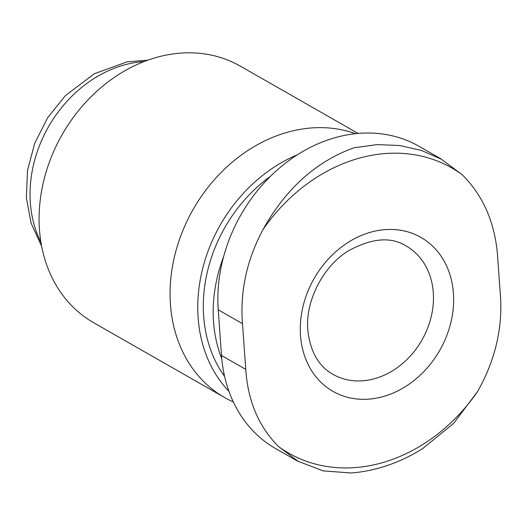 <?xml version="1.0" encoding="UTF-8"?>
<svg xmlns="http://www.w3.org/2000/svg" width="527" height="527" viewBox="0 0 527 527"><rect width="100%" height="100%" fill="white"/><g stroke="black" fill="none" stroke-linecap="round" stroke-linejoin="round"><path stroke-width="0.79" d="M441.356 159.068L418.978 146.282A147.771 120.604 119.7 0 0 282.327 165.676A147.771 120.604 119.7 0 0 218.237 309.81L221.511 355.514A147.771 120.604 119.7 0 0 275.661 448.609L298.038 461.395M221.781 358.742A137.922 112.561 -60.3 0 1 213.54 321.845A137.922 112.561 -60.3 0 1 223.6 256.741M224.574 376.331A137.922 112.561 -60.3 0 1 203.653 316.2A137.922 112.561 -60.3 0 1 270.516 176.268M228.949 391.377A144.326 117.791 -60.3 0 1 198.126 317.722A144.326 117.791 -60.3 0 1 297.287 154.852M233.323 401.949A147.771 120.604 -60.3 0 1 224.588 397.523A147.771 120.604 -60.3 0 1 170.445 304.428A147.771 120.604 -60.3 0 1 226.781 167.019A147.771 120.604 -60.3 0 1 355.534 133.693M224.588 397.523L93.602 322.689A147.771 120.604 -60.3 0 1 39.453 229.601A147.771 120.604 -60.3 0 1 103.549 85.46A147.771 120.604 -60.3 0 1 240.193 66.066L358.129 133.443M462.166 174.687C482.567 194.964 494.306 221.142 497.376 253.23L500.65 298.934C502.172 330.613 494.517 361.43 477.699 391.377A164.259 134.056 -60.3 0 1 278.414 446.448C258.717 426.58 247.835 400.889 245.76 369.368L242.486 323.664C239.969 291.418 246.768 260.114 262.881 229.759A164.259 134.056 -60.3 0 1 462.166 174.687L441.303 159.161L421.435 150.439L399.815 145.531L377.101 144.596L353.953 147.81C316.167 161.381 285.805 188.692 262.881 229.759M423.062 448.266L453.622 423.392L477.699 391.377M278.414 446.448L298.091 461.303L323.282 470.914L350.58 472.923M300.509 335.521A88.661 72.364 -60.3 0 1 410.105 232.572A88.661 72.364 -60.3 0 1 420.315 375.072A88.661 72.364 -60.3 0 1 300.509 335.521M40.928 242.268A118.219 96.481 -60.3 0 1 30.342 202.79A118.219 96.481 -60.3 0 1 144.167 61.547M218.237 309.81L242.486 323.664M221.511 355.514L245.76 369.368M406.212 245.997A73.885 60.302 -60.3 0 1 421.923 340.067A73.885 60.302 -60.3 0 1 332.912 374.308C318.585 366.285 310.225 351.595 307.834 330.225C305.093 301.714 322.676 266.669 348.07 251.023C371.542 238.085 390.922 236.412 406.212 245.997M147.935 60.144L127.112 61.863L94.293 73.747L65.401 95.618L47.647 117.732L34.775 143.12L27.523 170.34L26.35 197.856L31.152 223.329L41.633 246.228M350.587 473.029C375.632 471.151 399.809 462.923 423.109 448.345"/></g></svg>
